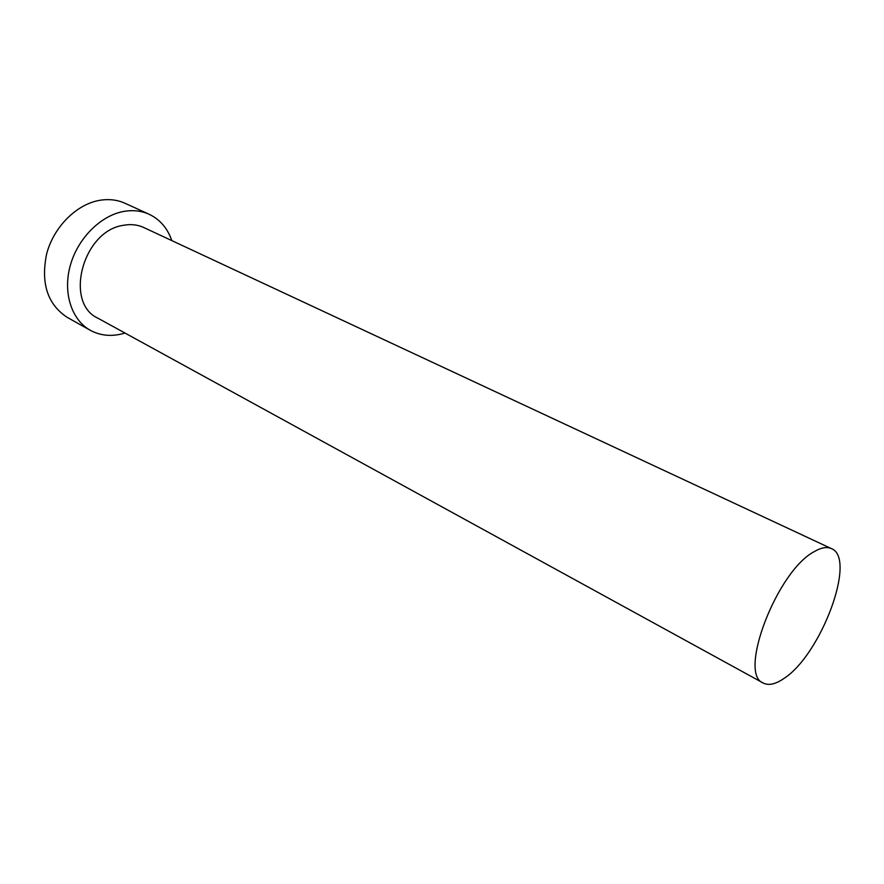 <?xml version="1.0" encoding="UTF-8"?>
<svg xmlns="http://www.w3.org/2000/svg" width="884" height="884" viewBox="0 0 884 884"><rect width="100%" height="100%" fill="white"/><g stroke="black" fill="none" stroke-linecap="round" stroke-linejoin="round"><path stroke-width="1.33" d="M814.109 551.704C776.859 571.252 737.621 674.393 763.268 683.045C768.638 685.763 775.489 684.26 783.843 678.536C820.871 655.077 857.149 558.18 831.424 548.61C826.894 546.533 821.125 547.572 814.109 551.704M831.424 548.61L143.882 227.564C137.55 224.647 130.633 223.906 123.119 225.354C82.798 231.067 63.913 302.858 97.925 318.207L763.268 683.045M171.816 240.603C167.529 228.238 159.971 219.464 149.153 214.282C141.241 210.712 132.6 209.795 123.23 211.53C100.157 215.873 77.449 238.868 70.156 265.974C62.764 293.068 71.703 320.019 90.323 330.307C100.058 335.555 110.699 336.727 122.257 333.809L124.964 333.025M149.153 214.282L125.053 203.287C117.141 199.718 108.522 198.767 99.185 200.414C76.201 204.547 53.758 227.055 46.675 253.741C40.609 283.134 47.46 304.339 67.217 317.367L90.323 330.307"/></g></svg>
